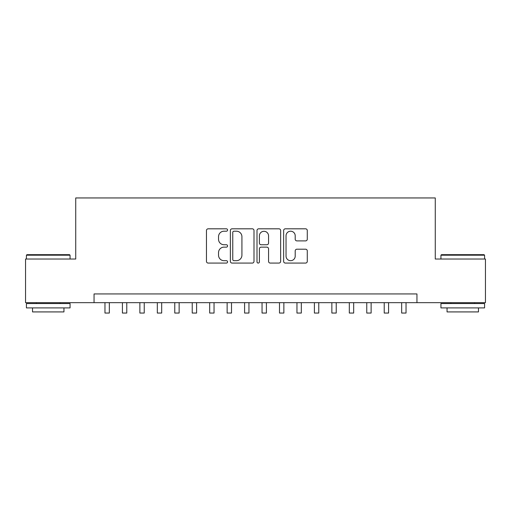 <?xml version="1.0" encoding="UTF-8"?>
<svg xmlns="http://www.w3.org/2000/svg" width="511" height="511" viewBox="0 0 511 511"><rect width="100%" height="100%" fill="white"/><g stroke="black" fill="none" stroke-linecap="round" stroke-linejoin="round"><path stroke-width="0.77" d="M227.574 230.014A1.201 1.201 0 0 0 226.373 228.813L208.175 228.813A1.712 1.712 0 0 0 206.463 230.525L206.463 261.364A1.712 1.712 0 0 0 208.175 263.076L226.373 263.076A1.201 1.201 0 0 0 227.574 261.875A1.201 1.201 0 0 0 226.373 260.68L224.022 260.68A5.48 5.48 0 0 1 218.536 255.193L218.536 252.626A5.48 5.48 0 0 1 224.022 247.145L226.373 247.145A1.201 1.201 0 0 0 227.574 245.944A1.201 1.201 0 0 0 226.373 244.743L224.022 244.743A5.48 5.48 0 0 1 218.536 239.263L218.536 236.695A5.48 5.48 0 0 1 224.022 231.208L226.373 231.208A1.201 1.201 0 0 0 227.574 230.014M305.565 240.892A1.712 1.712 0 0 0 307.283 239.18L307.283 230.525A1.712 1.712 0 0 0 305.565 228.813L285.355 228.813A1.712 1.712 0 0 0 283.637 230.525L283.637 261.364A1.712 1.712 0 0 0 285.355 263.076L305.565 263.076A1.712 1.712 0 0 0 307.283 261.364L307.283 250.914A1.712 1.712 0 0 0 305.565 249.202L296.917 249.202A1.712 1.712 0 0 0 295.205 250.914L295.205 256.094A4.58 4.58 0 0 1 290.618 260.68A4.58 4.58 0 0 1 286.039 256.094L286.039 235.795A4.58 4.58 0 0 1 290.618 231.208A4.58 4.58 0 0 1 295.205 235.795L295.205 239.18A1.712 1.712 0 0 0 296.917 240.892L305.565 240.892M94.056 302.665L25.55 302.665L25.55 259.032L75.73 259.032L75.73 197.949L435.27 197.949L435.27 259.032L485.45 259.032L485.45 302.665L416.944 302.665L416.944 293.94L94.056 293.94L94.056 302.665L416.944 302.665M253.999 230.525A1.712 1.712 0 0 0 252.287 228.813L232.071 228.813A1.712 1.712 0 0 0 230.359 230.525L230.359 261.364A1.712 1.712 0 0 0 232.071 263.076L252.287 263.076A1.712 1.712 0 0 0 253.999 261.364L253.999 230.525M258.713 228.813L278.929 228.813A1.712 1.712 0 0 1 280.641 230.525L280.641 261.364A1.712 1.712 0 0 1 278.929 263.076L270.274 263.076A1.712 1.712 0 0 1 268.562 261.364L268.562 248.857A1.712 1.712 0 0 0 266.851 247.145L261.108 247.145A1.712 1.712 0 0 0 259.396 248.857L259.396 261.875A1.201 1.201 0 0 1 258.196 263.076A1.201 1.201 0 0 1 257.001 261.875L257.001 230.525A1.712 1.712 0 0 1 258.713 228.813M233.955 231.208A1.201 1.201 0 0 0 232.761 232.409L232.761 259.479A1.201 1.201 0 0 0 233.955 260.68L236.44 260.68A5.48 5.48 0 0 0 241.92 255.193L241.92 236.695A5.48 5.48 0 0 0 236.44 231.208L233.955 231.208M268.562 235.878A4.58 4.58 0 0 0 263.983 231.298A4.58 4.58 0 0 0 259.396 235.878L259.396 243.032A1.712 1.712 0 0 0 261.108 244.743L266.851 244.743A1.712 1.712 0 0 0 268.562 243.032L268.562 235.878M104.966 302.665L104.966 313.051L109.328 313.051L109.328 302.665M26.949 254.67L69.534 254.67L70.058 255.193L26.425 255.193L26.949 254.67M48.238 307.903L26.425 307.903L26.425 303.54L70.058 303.54L70.058 307.903L48.238 307.903M63.945 307.903L63.945 311.921L32.532 311.921L32.532 307.903M441.466 254.67L484.051 254.67L484.575 255.193L440.942 255.193L441.466 254.67M462.762 307.903L440.942 307.903L440.942 303.54L484.575 303.54L484.575 307.903L462.762 307.903M478.468 307.903L478.468 311.921L447.055 311.921L447.055 307.903M122.416 302.665L122.416 313.051L126.779 313.051L126.779 302.665M139.873 302.665L139.873 313.051L144.236 313.051L144.236 302.665M157.324 302.665L157.324 313.051L161.687 313.051L161.687 302.665M174.775 302.665L174.775 313.051L179.144 313.051L179.144 302.665M192.232 302.665L192.232 313.051L196.594 313.051L196.594 302.665M209.682 302.665L209.682 313.051L214.045 313.051L214.045 302.665M227.14 302.665L227.14 313.051L231.502 313.051L231.502 302.665M244.59 302.665L244.59 313.051L248.953 313.051L248.953 302.665M262.047 302.665L262.047 313.051L266.41 313.051L266.41 302.665M279.498 302.665L279.498 313.051L283.861 313.051L283.861 302.665M296.955 302.665L296.955 313.051L301.318 313.051L301.318 302.665M314.406 302.665L314.406 313.051L318.768 313.051L318.768 302.665M331.856 302.665L331.856 313.051L336.225 313.051L336.225 302.665M349.313 302.665L349.313 313.051L353.676 313.051L353.676 302.665M366.764 302.665L366.764 313.051L371.127 313.051L371.127 302.665M384.221 302.665L384.221 313.051L388.584 313.051L388.584 302.665M401.672 302.665L401.672 313.051L406.034 313.051L406.034 302.665M26.425 259.032L26.425 255.193M36.37 303.54L36.37 302.665M60.106 303.54L60.106 302.665M70.058 259.032L70.058 255.193M440.942 259.032L440.942 255.193M450.894 303.54L450.894 302.665M474.63 303.54L474.63 302.665M484.575 259.032L484.575 255.193"/></g></svg>
